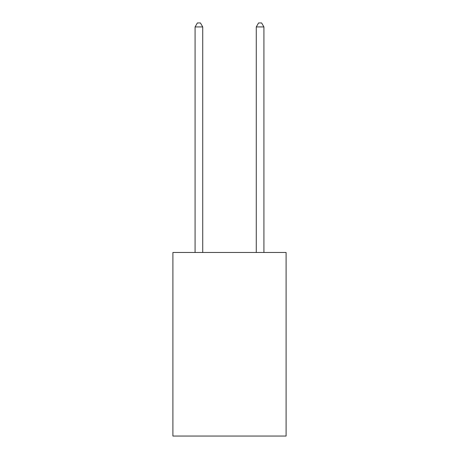 <?xml version="1.0" encoding="UTF-8"?>
<svg xmlns="http://www.w3.org/2000/svg" width="459" height="459" viewBox="0 0 459 459"><rect width="100%" height="100%" fill="white"/><g stroke="black" fill="none" stroke-linecap="round" stroke-linejoin="round"><path stroke-width="0.69" d="M286.1 252.479L286.1 436.05L172.9 436.05L172.9 252.479L286.1 252.479M202.729 252.479L202.729 26.926L195.081 26.926L195.081 252.479M195.081 26.926L197.376 22.95L200.434 22.95L202.729 26.926M263.919 252.479L263.919 26.926L256.271 26.926L256.271 252.479M256.271 26.926L258.566 22.95L261.624 22.95L263.919 26.926"/></g></svg>
